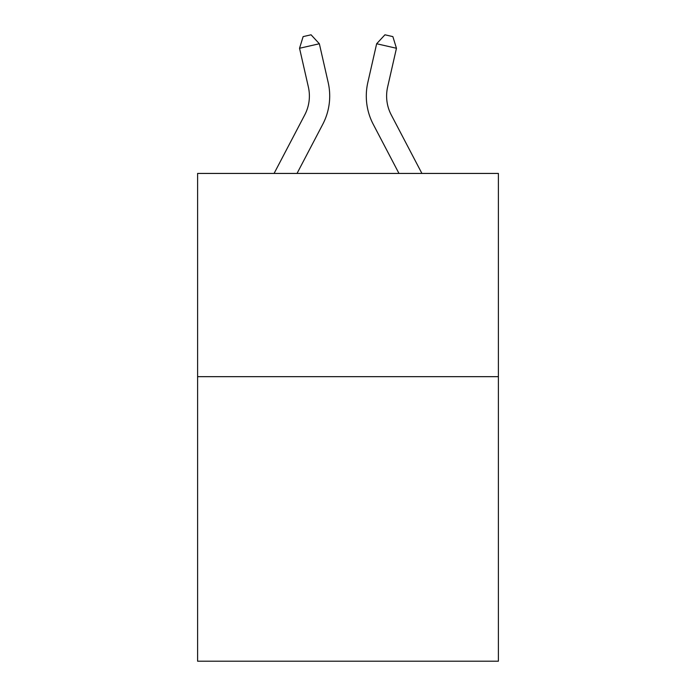 <?xml version="1.0" encoding="UTF-8"?>
<svg xmlns="http://www.w3.org/2000/svg" width="696" height="696" viewBox="0 0 696 696"><rect width="100%" height="100%" fill="white"/><g stroke="black" fill="none" stroke-linecap="round" stroke-linejoin="round"><path stroke-width="1.04" d="M498.397 376.666L498.397 661.2L197.603 661.2L197.603 173.434L498.397 173.434L498.397 376.666L197.603 376.666M328.181 82.493L319.351 43.752L328.181 82.493A60.97 60.97 0 0 1 322.744 124.332L297.027 173.434M421.915 173.434L391.256 114.901A40.646 40.646 0 0 1 387.629 87.009L396.459 48.268L376.649 43.752L367.819 82.493A60.97 60.97 0 0 0 373.256 124.332L398.973 173.434M391.256 114.901A40.646 40.646 0 0 1 387.629 87.009A40.646 40.646 0 0 0 391.256 114.901A40.646 40.646 0 0 1 387.629 87.009A40.646 40.646 0 0 0 391.256 114.901A40.646 40.646 0 0 1 387.629 87.009A40.646 40.646 0 0 0 391.256 114.901A40.646 40.646 0 0 1 387.629 87.009A40.646 40.646 0 0 0 391.256 114.901A40.646 40.646 0 0 1 387.629 87.009A40.646 40.646 0 0 0 391.256 114.901A40.646 40.646 0 0 1 387.629 87.009A40.646 40.646 0 0 0 391.256 114.901A40.646 40.646 0 0 1 387.629 87.009A40.646 40.646 0 0 0 391.256 114.901A40.646 40.646 0 0 1 387.629 87.009A40.646 40.646 0 0 0 391.256 114.901A40.646 40.646 0 0 1 387.629 87.009A40.646 40.646 0 0 0 391.256 114.901A40.646 40.646 0 0 1 387.629 87.009M396.459 48.268L392.866 36.61L384.94 34.8L376.649 43.752L367.819 82.493M274.085 173.434L304.744 114.901A40.646 40.646 0 0 0 308.371 87.009L299.541 48.268L303.134 36.61L311.06 34.8L319.351 43.752L299.541 48.268M304.744 114.901A40.646 40.646 0 0 0 308.371 87.009A40.646 40.646 0 0 1 304.744 114.901"/></g></svg>

